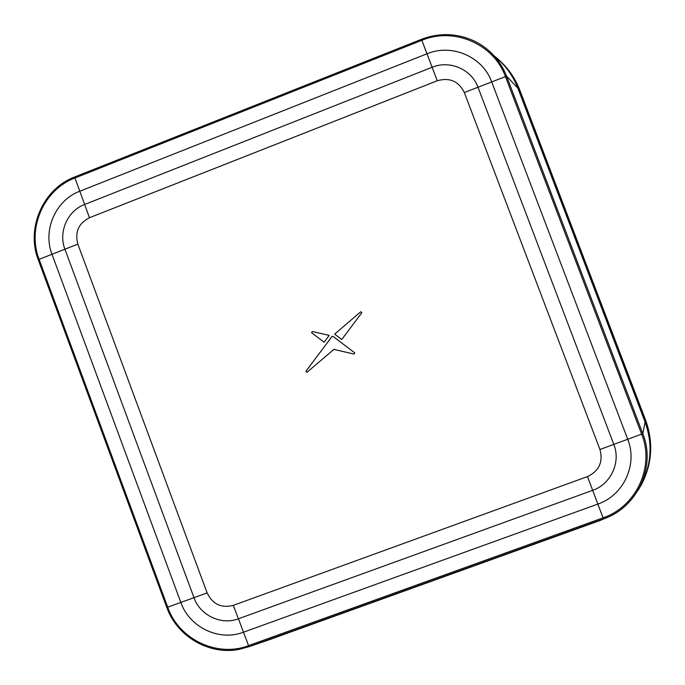 <?xml version="1.0" encoding="UTF-8"?>
<svg xmlns="http://www.w3.org/2000/svg" width="685" height="685" viewBox="0 0 685 685"><rect width="100%" height="100%" fill="white"/><g stroke="black" fill="none" stroke-linecap="round" stroke-linejoin="round"><path stroke-width="1.03" d="M494.15 55.853C505.033 64.424 512.988 75.187 518.014 88.142L645.296 422.106C653.79 446.278 651.281 469.191 637.761 490.837M608.04 517.081L600.111 520.48M269.351 639.704L605.788 518.151M640.877 485.699C652.12 464.644 653.704 442.844 645.655 420.273L519.778 90.026C515.471 78.869 508.946 69.236 500.213 61.128M116.202 427.765L52 254.281C42.521 230.194 55.639 200.217 79.657 191.278L427.02 53.772C451.792 43.343 482.677 56.649 491.65 81.806L627.743 439.35C637.923 464.481 623.624 495.383 597.902 504.057L243.321 632.264C219.166 641.562 189.471 627.332 180.866 602.517L116.202 427.765M207.135 592.919L166.815 607.518L38.274 259.855L39.105 259.341L167.765 607.304C178.845 639.293 217.128 657.703 248.312 645.724L603.117 517.809C636.339 506.643 654.843 466.716 641.674 434.264L505.359 76.429C493.757 43.934 453.847 26.801 421.9 40.287L74.759 178.066C43.78 189.634 26.895 228.285 39.105 259.341L64.912 249.212C58.174 232.112 67.507 210.817 84.563 204.49L432.141 67.258C449.728 59.878 471.614 69.348 477.967 87.175L613.828 444.428C621.038 462.238 610.917 484.141 592.688 490.323L238.329 618.812C221.204 625.422 200.106 615.344 193.992 597.722L64.912 249.212L77.85 244.134C74.691 232.138 78.57 223.336 89.47 217.719L437.261 80.761C449.6 77.251 458.616 81.172 464.31 92.535L599.94 449.497C603.288 461.955 599.135 470.98 587.473 476.589L233.337 605.36C221.358 608.383 212.633 604.238 207.135 592.919L77.85 244.134M494.604 56.367C505.188 64.887 512.937 75.504 517.869 88.202L506.592 76.172L642.804 433.699C656.239 466.81 637.358 507.525 603.476 518.913L248.963 646.7L239.065 649.371C209.276 655.314 177.072 636.553 166.832 607.535M639.533 487.711C651.332 466.708 653.19 444.813 645.09 422.02L517.869 88.202M266.208 640.792L599.563 520.677L607.355 517.38M334.674 334.134L341.764 339.495L361.843 312.685L360.772 311.726L334.674 334.134L341.764 339.495L361.834 312.685L360.772 311.726M312.291 331.497L311.555 332.713L324.099 342.217L329.211 335.393L312.291 331.497L311.555 332.713L324.099 342.217L329.202 335.393L312.291 331.497M353.999 354.059L354.761 352.843L332.978 336.369L332.097 336.369L305.87 371.321L306.983 372.28L333.895 349.401L353.999 354.059L354.761 352.843L332.978 336.369L332.097 336.369M305.87 371.321L306.983 372.28L333.895 349.401L334.691 349.299M599.846 520.574L599.247 520.848M268.631 639.953L271.568 638.951M518.014 88.142L519.778 90.026M645.296 422.106L645.655 420.273M645.09 422.02L642.804 433.699L599.94 449.497M599.563 520.677L603.476 518.913L587.473 476.589M268.374 640.047L248.963 646.7L233.337 605.36M38.266 259.82C25.867 228.173 43.061 188.812 74.614 177.004L89.47 217.719M239.065 649.371C209.25 655.322 177.038 636.553 166.815 607.518L38.274 259.855C25.825 228.199 43.018 188.812 74.614 176.995L421.472 39.302L437.261 80.761M464.31 92.535L506.592 76.172C500.495 60.802 490.143 49.294 475.536 41.639C457.94 33.163 439.916 32.383 421.472 39.302L74.639 176.987M421.472 39.302C439.916 32.383 457.94 33.163 475.536 41.639"/></g></svg>
